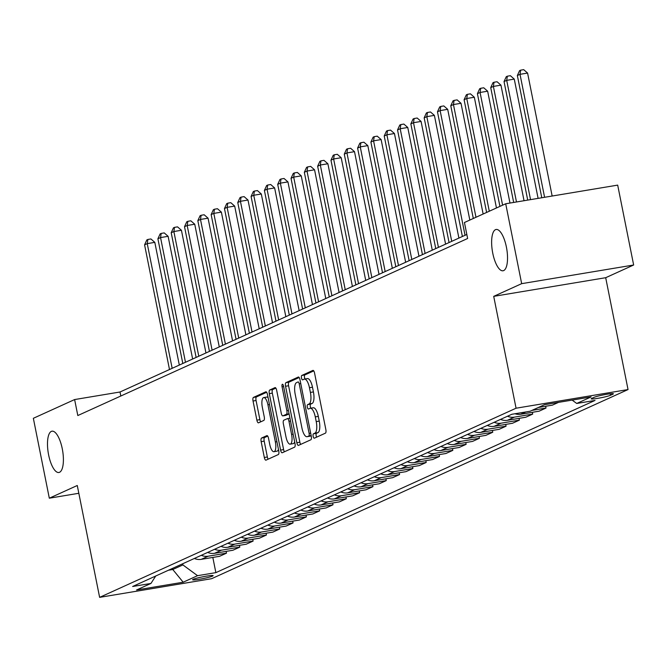 <?xml version="1.0" encoding="UTF-8"?>
<svg xmlns="http://www.w3.org/2000/svg" width="667" height="667" viewBox="0 0 667 667"><rect width="100%" height="100%" fill="white"/><g stroke="black" fill="none" stroke-linecap="round" stroke-linejoin="round"><path stroke-width="1" d="M313.156 436.335A2.251 0.784 -99.5 0 0 314.257 438.219A2.251 0.784 -99.5 0 0 314.324 438.194L325.429 433.15A3.21 1.117 -99.5 0 0 325.846 429.54L314.566 373.078A3.21 1.117 -99.5 0 0 312.998 370.385A3.21 1.117 -99.5 0 0 312.898 370.41L301.784 375.463A2.251 0.784 -99.5 0 0 301.492 377.989A2.251 0.784 -99.5 0 0 302.593 379.873A2.251 0.784 -99.5 0 0 302.668 379.848L304.102 379.198A10.272 3.568 -99.5 0 1 304.419 379.098A10.272 3.568 -99.5 0 1 309.455 387.719L310.397 392.421A10.272 3.568 -99.5 0 1 309.054 403.977L307.62 404.636A2.251 0.784 -99.5 0 0 307.32 407.162A2.251 0.784 -99.5 0 0 308.421 409.046A2.251 0.784 -99.5 0 0 308.496 409.021L309.93 408.371A10.272 3.568 -99.5 0 1 310.247 408.271A10.272 3.568 -99.5 0 1 315.283 416.892L316.225 421.594A10.272 3.568 -99.5 0 1 314.882 433.15L313.448 433.808A2.251 0.784 -99.5 0 0 313.156 436.335M312.956 407.87A10.272 3.568 -99.5 0 1 313.273 407.77A10.272 3.568 -99.5 0 1 318.309 416.383L319.251 421.094A10.272 3.568 -99.5 0 1 317.909 432.65L316.475 433.3A2.251 0.784 -99.5 0 0 316.183 435.826A2.251 0.784 -99.5 0 0 316.625 437.152M313.748 370.894L304.811 374.954A2.251 0.784 -99.5 0 0 304.519 377.48A2.251 0.784 -99.5 0 0 305.077 378.989M307.128 378.689A10.272 3.568 -99.5 0 1 307.445 378.598A10.272 3.568 -99.5 0 1 312.481 387.21L313.423 391.921A10.272 3.568 -99.5 0 1 312.081 403.477L310.647 404.127A2.251 0.784 -99.5 0 0 310.347 406.653A2.251 0.784 -99.5 0 0 310.905 408.162M62.264 448.749A20.935 7.262 -99.5 0 0 52.001 431.19A20.935 7.262 -99.5 0 0 48.624 454.936A20.935 7.262 -99.5 0 0 58.888 472.494A20.935 7.262 -99.5 0 0 62.264 448.749M506.395 247.032A20.935 7.262 -99.5 0 0 496.14 229.473A20.935 7.262 -99.5 0 0 492.763 253.218A20.935 7.262 -99.5 0 0 503.018 270.777A20.935 7.262 -99.5 0 0 506.395 247.032M212.556 576.096A10.472 0.909 168.7 0 0 213.132 575.654A10.472 0.909 168.7 0 0 204.511 576.471A10.472 0.909 168.7 0 0 193.188 579.323A10.472 0.909 168.7 0 0 192.605 579.756A10.472 0.909 168.7 0 0 201.226 578.948A10.472 0.909 168.7 0 0 212.556 576.096M261.581 438.027A3.21 1.117 -99.5 0 0 261.164 441.646L264.324 457.487A3.21 1.117 -99.5 0 0 265.9 460.172A3.21 1.117 -99.5 0 0 266 460.147L278.331 454.544A3.21 1.117 -99.5 0 0 278.756 450.934L267.467 394.464A3.21 1.117 -99.5 0 0 265.9 391.771A3.21 1.117 -99.5 0 0 265.8 391.804L253.46 397.407A3.21 1.117 -99.5 0 0 253.043 401.017L256.87 420.152A3.21 1.117 -99.5 0 0 258.437 422.845A3.21 1.117 -99.5 0 0 258.538 422.82L263.815 420.418A3.21 1.117 -99.5 0 0 264.24 416.808L262.339 407.32A8.588 2.976 -99.5 0 1 263.723 397.574A8.588 2.976 -99.5 0 1 267.934 404.777L275.363 441.946A8.588 2.976 -99.5 0 1 273.979 451.692A8.588 2.976 -99.5 0 1 269.768 444.489L268.534 438.294A3.21 1.117 -99.5 0 0 266.958 435.601A3.21 1.117 -99.5 0 0 266.858 435.634L261.581 438.027L264.607 437.527A3.21 1.117 -99.5 0 0 264.19 441.137L267.35 456.978A3.21 1.117 -99.5 0 0 268.167 459.163M77.272 485.501L49.316 498.199L33.35 418.301L74.621 399.558L77.814 415.541L467.634 238.494L464.44 222.511L505.711 203.768L521.669 283.658L493.713 296.356L516.066 408.212L99.625 597.357L77.272 485.501M296.84 442.713A3.21 1.117 -99.5 0 0 298.416 445.406A3.21 1.117 -99.5 0 0 298.508 445.381L310.847 439.778A3.21 1.117 -99.5 0 0 311.264 436.16L299.983 379.698A3.21 1.117 -99.5 0 0 298.407 377.005A3.21 1.117 -99.5 0 0 298.307 377.038L285.976 382.641A3.21 1.117 -99.5 0 0 285.559 386.251L296.84 442.713L299.867 442.213A3.21 1.117 -99.5 0 0 300.684 444.389M294.589 447.157L282.258 452.76A3.21 1.117 -99.5 0 1 282.158 452.793A3.21 1.117 -99.5 0 1 280.582 450.1L269.301 393.638A3.21 1.117 -99.5 0 1 269.718 390.02L274.996 387.627A3.21 1.117 -99.5 0 1 275.096 387.594A3.21 1.117 -99.5 0 1 276.672 390.287L281.249 413.19A3.21 1.117 -99.5 0 0 282.816 415.883A3.21 1.117 -99.5 0 0 282.916 415.849L286.418 414.257A3.21 1.117 -99.5 0 0 286.843 410.647L282.074 386.81A2.251 0.784 -99.5 0 1 282.441 384.259A2.251 0.784 -99.5 0 1 283.542 386.143L295.006 443.547A3.21 1.117 -99.5 0 1 294.589 447.157M594.064 397.34L591.721 398.399A10.138 0.875 168.7 0 0 591.154 398.824A10.138 0.875 168.7 0 0 599.508 398.041A10.138 0.875 168.7 0 0 610.48 395.273L612.823 394.214A10.138 0.875 168.7 0 0 613.39 393.788A10.138 0.875 168.7 0 0 605.036 394.572A10.138 0.875 168.7 0 0 594.064 397.34M516.066 408.212L628.039 389.561L211.597 578.706L99.625 597.357M212.823 557.429L215.866 572.636L595.031 400.425L576.722 403.468L591.095 396.94L544.489 404.702L530.115 411.239L511.806 414.282L132.641 586.493L150.95 583.442L155.753 575.996M215.866 572.636L197.557 575.679L183.175 582.216L136.568 589.978L150.95 583.442M493.713 296.356L605.694 277.705L633.65 265.007L521.669 283.658M633.65 265.007L617.684 185.118L505.711 203.768M49.316 498.199L78.831 493.28M605.694 277.705L628.039 389.561M466.825 234.484L120.018 391.996L74.621 399.558M172.545 568.367L172.778 569.51L182.891 564.916L182.666 563.773M168.443 570.235L172.778 569.51L183.175 582.216M120.819 396.006L120.018 391.996M576.722 403.468L572.128 400.1M538.394 407.47L552.409 405.136L558.504 402.368M545.664 406.261L546.015 408.046L531.999 410.38M514.991 413.757A13.082 12.223 -114.4 0 0 520.785 414.24L539.094 411.189L546.015 408.046M532.349 412.314L532.7 414.09L514.39 417.142A13.082 12.223 -114.4 0 1 507.512 416.233M500.592 419.376A13.082 12.223 -114.4 0 0 507.47 420.285L525.779 417.234L532.7 414.09M519.034 418.359L519.393 420.135L501.075 423.186A13.082 12.223 -114.4 0 1 494.205 422.278M487.277 425.421A13.082 12.223 -114.4 0 0 494.155 426.33L512.464 423.278L519.393 420.135M505.719 424.404L506.078 426.18L487.769 429.231A13.082 12.223 -114.4 0 1 480.89 428.322M473.962 431.466A13.082 12.223 -114.4 0 0 480.84 432.374L499.149 429.323L506.078 426.18M492.404 430.448L492.763 432.233L474.454 435.276A13.082 12.223 -114.4 0 1 467.575 434.375M460.655 437.519A13.082 12.223 -114.4 0 0 467.534 438.419L485.843 435.376L492.763 432.233M479.089 436.493L479.448 438.277L461.139 441.329A13.082 12.223 -114.4 0 1 454.26 440.42M447.34 443.563A13.082 12.223 -114.4 0 0 454.219 444.472L472.528 441.421L479.448 438.277M465.783 442.546L466.133 444.322L447.824 447.374A13.082 12.223 -114.4 0 1 440.945 446.465M434.025 449.608A13.082 12.223 -114.4 0 0 440.904 450.517L459.213 447.465L466.133 444.322M452.468 448.591L452.826 450.367L434.509 453.418A13.082 12.223 -114.4 0 1 427.63 452.509M420.71 455.653A13.082 12.223 -114.4 0 0 427.589 456.562L445.898 453.51L452.826 450.367M439.153 454.636L439.511 456.42L421.202 459.463A13.082 12.223 -114.4 0 1 414.324 458.562M407.395 461.706A13.082 12.223 -114.4 0 0 414.274 462.606L432.583 459.563L439.511 456.42M425.838 460.68L426.196 462.464L407.887 465.516A13.082 12.223 -114.4 0 1 401.009 464.607M394.089 467.75A13.082 12.223 -114.4 0 0 400.959 468.659L419.276 465.608L426.196 462.464M412.523 466.733L412.881 468.509L394.572 471.561A13.082 12.223 -114.4 0 1 387.694 470.652M380.774 473.795A13.082 12.223 -114.4 0 0 387.652 474.704L405.961 471.652L412.881 468.509M399.216 472.778L399.566 474.554L381.257 477.605A13.082 12.223 -114.4 0 1 374.379 476.697M367.459 479.84A13.082 12.223 -114.4 0 0 374.337 480.749L392.646 477.697L399.566 474.554M385.901 478.823L386.251 480.607L367.942 483.65A13.082 12.223 -114.4 0 1 361.064 482.75M354.144 485.893A13.082 12.223 -114.4 0 0 361.022 486.793L379.331 483.75L386.251 480.607M372.586 484.867L372.945 486.652L354.636 489.703A13.082 12.223 -114.4 0 1 347.757 488.794M340.829 491.938A13.082 12.223 -114.4 0 0 347.707 492.846L366.016 489.795L372.945 486.652M359.271 490.92L359.63 492.696L341.321 495.748A13.082 12.223 -114.4 0 1 334.442 494.839M327.522 497.982A13.082 12.223 -114.4 0 0 334.392 498.891L352.71 495.839L359.63 492.696M345.956 496.965L346.315 498.741L328.006 501.792A13.082 12.223 -114.4 0 1 321.127 500.884M314.207 504.027A13.082 12.223 -114.4 0 0 321.085 504.936L339.395 501.884L346.315 498.741M332.65 503.01L333 504.786L314.691 507.837A13.082 12.223 -114.4 0 1 307.812 506.937M300.892 510.08A13.082 12.223 -114.4 0 0 307.77 510.98L326.08 507.937L333 504.786M319.335 509.054L319.685 510.839L301.376 513.89A13.082 12.223 -114.4 0 1 294.497 512.981M287.577 516.125A13.082 12.223 -114.4 0 0 294.455 517.033L312.765 513.982L319.685 510.839M306.02 515.107L306.378 516.883L288.069 519.935A13.082 12.223 -114.4 0 1 281.191 519.026M274.262 522.169A13.082 12.223 -114.4 0 0 281.14 523.078L299.45 520.027L306.378 516.883M292.705 521.152L293.063 522.928L274.754 525.98A13.082 12.223 -114.4 0 1 267.876 525.071M260.947 528.214A13.082 12.223 -114.4 0 0 267.826 529.123L286.135 526.071L293.063 522.928M279.39 527.197L279.748 528.973L261.439 532.024A13.082 12.223 -114.4 0 1 254.561 531.115M247.64 534.267A13.082 12.223 -114.4 0 0 254.519 535.167L272.828 532.124L279.748 528.973M266.083 533.241L266.433 535.026L248.124 538.069A13.082 12.223 -114.4 0 1 241.246 537.168M234.325 540.312A13.082 12.223 -114.4 0 0 241.204 541.22L259.513 538.169L266.433 535.026M252.768 539.295L253.118 541.07L234.809 544.122A13.082 12.223 -114.4 0 1 227.931 543.213M221.01 546.356A13.082 12.223 -114.4 0 0 227.889 547.265L246.198 544.214L253.118 541.07M239.453 545.339L239.812 547.115L221.502 550.167A13.082 12.223 -114.4 0 1 214.624 549.258M207.695 552.401A13.082 12.223 -114.4 0 0 214.574 553.31L232.883 550.258L239.812 547.115M226.138 551.384L226.497 553.16L208.187 556.211A13.082 12.223 -114.4 0 1 201.309 555.303M194.38 558.454A13.082 12.223 -114.4 0 0 201.259 559.355L219.568 556.311L226.497 553.16M182.891 564.916L197.557 575.679M299.166 377.522L289.003 382.133A3.21 1.117 -99.5 0 0 288.586 385.751L299.867 442.213M308.821 435.91A2.251 0.784 -99.5 0 0 309.113 433.375L299.208 383.817A2.251 0.784 -99.5 0 0 298.107 381.933A2.251 0.784 -99.5 0 0 298.041 381.949L296.523 382.641A10.272 3.568 -99.5 0 0 295.181 394.197L301.951 428.072A10.272 3.568 -99.5 0 0 306.987 436.693A10.272 3.568 -99.5 0 0 307.304 436.593L311.139 435.518M309.68 436.201A10.272 3.568 -99.5 0 0 310.013 436.185A10.272 3.568 -99.5 0 0 310.33 436.093L307.304 436.593M311.172 435.709L310.33 436.093M275.855 388.111L272.745 389.52A3.21 1.117 -99.5 0 0 272.328 393.13L283.608 449.591A3.21 1.117 -99.5 0 0 284.425 451.776M285.743 415.383A3.21 1.117 -99.5 0 0 285.843 415.374A3.21 1.117 -99.5 0 0 285.943 415.349L289.086 413.915M285.993 436.952A8.588 2.976 -99.5 0 0 290.203 444.155A8.588 2.976 -99.5 0 0 291.587 434.409L288.969 421.311A3.21 1.117 -99.5 0 0 287.394 418.618A3.21 1.117 -99.5 0 0 287.302 418.651L283.792 420.243A3.21 1.117 -99.5 0 0 283.375 423.853L285.993 436.952M290.203 444.155L293.23 443.647A8.588 2.976 -99.5 0 0 294.664 441.821M267.717 436.11L264.607 437.527M273.979 451.692L277.005 451.184A8.588 2.976 -99.5 0 0 278.439 449.358M268.101 397.632A8.588 2.976 -99.5 0 0 266.75 397.073L263.723 397.574M266.658 392.288L256.487 396.907A3.21 1.117 -99.5 0 0 256.07 400.517L259.897 419.651A3.21 1.117 -99.5 0 0 260.714 421.827M552.151 196.031L527.58 73.062L520.018 74.32L517.35 75.529L541.779 197.757M544.589 197.29L520.018 74.32L520.66 70.152L523.687 69.643L527.58 73.062M517.35 75.529L519.593 70.635L520.66 70.152M538.102 198.374L514.265 79.106L506.703 80.365L504.044 81.574L527.722 200.1M530.532 199.633L506.703 80.365L507.345 76.196L510.372 75.696L514.265 79.106M504.044 81.574L506.278 76.68L507.345 76.196M524.045 200.709L500.959 85.151L493.388 86.41L490.729 87.619L513.673 202.443M516.483 201.976L493.388 86.41L494.03 82.241L497.057 81.741L500.959 85.151M490.729 87.619L492.963 82.725L494.03 82.241M509.988 203.051L487.644 91.196L480.073 92.463L477.414 93.672L499.933 206.386M502.601 205.178L480.073 92.463L480.715 88.286L483.742 87.786L487.644 91.196M477.414 93.672L479.648 88.769L480.715 88.286M496.456 207.971L474.329 97.249L466.758 98.508L464.099 99.716L486.627 212.431M489.286 211.222L466.758 98.508L467.4 94.339L470.427 93.83L474.329 97.249M464.099 99.716L466.341 94.822L467.4 94.339M483.141 214.015L461.014 103.293L453.452 104.552L450.784 105.761L473.312 218.484M475.971 217.275L453.452 104.552L454.094 100.383L457.12 99.875L461.014 103.293M450.784 105.761L453.026 100.867L454.094 100.383M469.826 220.06L447.699 109.338L440.137 110.597L437.469 111.806L462.389 236.502M465.049 235.293L440.137 110.597L440.779 106.428L443.805 105.928L447.699 109.338M437.469 111.806L439.711 106.912L440.779 106.428M458.904 238.077L434.392 115.383L426.822 116.65L424.162 117.859L449.074 242.546M451.734 241.337L426.822 116.65L427.464 112.473L430.49 111.973L434.392 115.383M424.162 117.859L426.396 112.956L427.464 112.473M445.589 244.13L421.077 121.436L413.507 122.695L410.847 123.904L435.759 248.591M438.427 247.382L413.507 122.695L414.149 118.526L417.175 118.017L421.077 121.436M410.847 123.904L413.081 119.009L414.149 118.526M432.274 250.175L407.762 127.48L400.192 128.739L397.532 129.948L422.444 254.636M425.112 253.427L400.192 128.739L400.834 124.571L403.86 124.062L407.762 127.48M397.532 129.948L399.775 125.054L400.834 124.571M418.968 256.22L394.447 133.525L386.885 134.784L384.217 135.993L409.138 260.689M411.797 259.48L386.885 134.784L387.519 130.615L390.545 130.115L394.447 133.525M384.217 135.993L386.46 131.099L387.519 130.615M405.653 262.264L381.132 139.57L373.57 140.837L370.902 142.046L395.823 266.733M398.482 265.524L373.57 140.837L374.212 136.66L377.239 136.16L381.132 139.57M370.902 142.046L373.145 137.144L374.212 136.66M392.338 268.317L367.817 145.623L360.255 146.882L357.595 148.091L382.508 272.778M385.167 271.569L360.255 146.882L360.897 142.713L363.924 142.204L367.817 145.623M357.595 148.091L359.83 143.197L360.897 142.713M379.023 274.362L354.51 151.667L346.94 152.926L344.28 154.135L369.193 278.823M371.861 277.614L346.94 152.926L347.582 148.758L350.609 148.249L354.51 151.667M344.28 154.135L346.515 149.241L347.582 148.758M365.708 280.407L341.196 157.712L333.625 158.971L330.965 160.18L355.878 284.876M358.546 283.667L333.625 158.971L334.267 154.802L337.294 154.302L341.196 157.712M330.965 160.18L333.208 155.286L334.267 154.802M352.401 286.451L327.881 163.757L320.318 165.016L317.65 166.233L342.571 290.92M345.231 289.711L320.318 165.016L320.952 160.847L323.979 160.347L327.881 163.757M317.65 166.233L319.893 161.331L320.952 160.847M339.086 292.505L314.566 169.81L307.003 171.069L304.335 172.278L329.256 296.965M331.916 295.756L307.003 171.069L307.645 166.9L310.672 166.391L314.566 169.81M304.335 172.278L306.578 167.384L307.645 166.9M325.771 298.549L301.251 175.855L293.688 177.114L291.029 178.322L315.941 303.01M318.601 301.801L293.688 177.114L294.33 172.945L297.357 172.436L301.251 175.855M291.029 178.322L293.263 173.428L294.33 172.945M312.456 304.594L287.944 181.899L280.373 183.158L277.714 184.367L302.626 309.063M305.294 307.854L280.373 183.158L281.015 178.989L284.042 178.489L287.944 181.899M277.714 184.367L279.948 179.473L281.015 178.989M299.141 310.639L274.629 187.944L267.058 189.203L264.399 190.412L289.311 315.107M291.979 313.899L267.058 189.203L267.7 185.034L270.727 184.534L274.629 187.944M264.399 190.412L266.642 185.518L267.7 185.034M285.835 316.692L261.314 193.997L253.752 195.256L251.084 196.465L276.005 321.152M278.664 319.943L253.752 195.256L254.385 191.087L257.412 190.579L261.314 193.997M251.084 196.465L253.327 191.571L254.385 191.087M272.52 322.736L247.999 200.042L240.437 201.301L237.769 202.51L262.69 327.197M265.349 325.988L240.437 201.301L241.079 197.132L244.105 196.623L247.999 200.042M237.769 202.51L240.012 197.615L241.079 197.132M259.205 328.781L234.684 206.086L227.122 207.345L224.462 208.554L249.375 333.25M252.034 332.041L227.122 207.345L227.764 203.177L230.79 202.676L234.684 206.086M224.462 208.554L226.697 203.66L227.764 203.177M245.89 334.826L221.377 212.131L213.807 213.39L211.147 214.599L236.06 339.295M238.728 338.086L213.807 213.39L214.449 209.221L217.475 208.721L221.377 212.131M211.147 214.599L213.382 209.705L214.449 209.221M232.575 340.879L208.062 218.184L200.492 219.443L197.832 220.652L222.745 345.339M225.413 344.13L200.492 219.443L201.134 215.274L204.16 214.766L208.062 218.184M197.832 220.652L200.067 215.758L201.134 215.274M219.268 346.923L194.747 224.229L187.185 225.488L184.517 226.697L209.438 351.384M212.098 350.175L187.185 225.488L187.819 221.319L190.845 220.81L194.747 224.229M184.517 226.697L186.76 221.803L187.819 221.319M205.953 352.968L181.432 230.273L173.87 231.532L171.202 232.741L196.123 357.437M198.783 356.22L173.87 231.532L174.512 227.364L177.539 226.863L181.432 230.273M171.202 232.741L173.445 227.847L174.512 227.364M192.638 359.013L168.117 236.318L160.555 237.577L157.896 238.786L182.808 363.482M185.468 362.273L160.555 237.577L161.197 233.408L164.224 232.908L168.117 236.318M157.896 238.786L160.13 233.892L161.197 233.408M179.323 365.066L154.811 242.363L147.24 243.63L144.581 244.839L169.493 369.526M172.161 368.317L147.24 243.63L147.882 239.453L150.909 238.953L154.811 242.363M144.581 244.839L146.815 239.945L147.882 239.453M520.785 414.24L525.813 411.948M507.47 420.285L514.39 417.142M494.155 426.33L501.075 423.186M480.84 432.374L487.769 429.231M467.534 438.419L474.454 435.276M454.219 444.472L461.139 441.329M440.904 450.517L447.824 447.374M427.589 456.562L434.509 453.418M414.274 462.606L421.202 459.463M400.959 468.659L407.887 465.516M387.652 474.704L394.572 471.561M374.337 480.749L381.257 477.605M361.022 486.793L367.942 483.65M347.707 492.846L354.636 489.703M334.392 498.891L341.321 495.748M321.085 504.936L328.006 501.792M307.77 510.98L314.691 507.837M294.455 517.033L301.376 513.89M281.14 523.078L288.069 519.935M267.826 529.123L274.754 525.98M254.519 535.167L261.439 532.024M241.204 541.22L248.124 538.069M227.889 547.265L234.809 544.122M214.574 553.31L221.502 550.167M201.259 559.355L208.187 556.211M612.706 393.613L612.823 394.214M610.18 393.78L610.48 395.273M317.909 432.65L314.882 433.15M319.251 421.094L316.225 421.594M318.309 416.383L315.283 416.892M310.647 404.127L307.62 404.636M312.081 403.477L309.054 403.977M313.423 391.921L310.397 392.421M312.481 387.21L309.455 387.719M304.811 374.954L301.784 375.463M316.475 433.3L313.448 433.808M288.586 385.751L285.559 386.251M289.003 382.133L285.976 382.641M310.655 433.116L309.113 433.375M300.759 383.558L299.208 383.817M283.608 449.591L280.582 450.1M272.328 393.13L269.301 393.638M272.745 389.52L269.718 390.02M285.943 415.349L282.916 415.849M289.069 413.815L286.418 414.257M288.386 410.388L286.843 410.647M283.617 386.552L282.074 386.81M293.13 434.15L291.587 434.409M290.512 421.052L288.969 421.311M287.394 418.618L289.945 418.192L287.502 418.618M276.905 441.696L275.363 441.946M269.476 404.519L267.934 404.777M259.897 419.651L256.87 420.152M256.07 400.517L253.043 401.017M256.487 396.907L253.46 397.407M267.35 456.978L264.324 457.487M264.19 441.137L261.164 441.646M313.273 407.77L310.247 408.271M307.445 378.598L304.419 379.098M310.013 436.185L306.987 436.693M285.843 415.374L282.816 415.883"/></g></svg>
